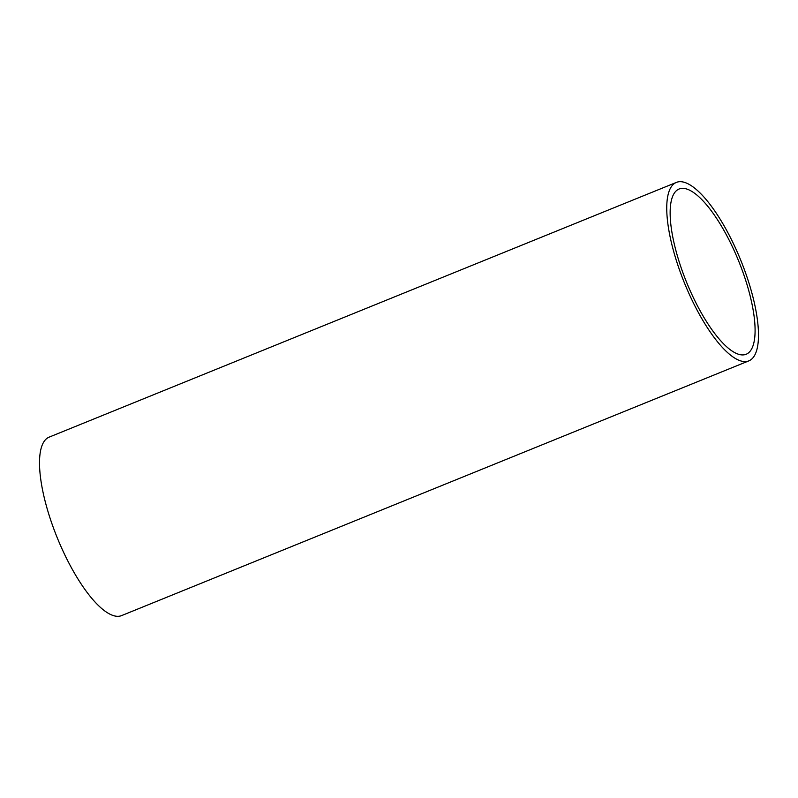 <?xml version="1.0" encoding="UTF-8"?>
<svg xmlns="http://www.w3.org/2000/svg" width="798" height="798" viewBox="0 0 798 798"><rect width="100%" height="100%" fill="white"/><g stroke="black" fill="none" stroke-linecap="round" stroke-linejoin="round"><path stroke-width="1.2" d="M707.926 323.818A89.167 28.12 67.9 0 0 743.008 354.92A89.167 28.12 67.9 0 0 752.614 307.1A89.167 28.12 67.9 0 0 717.302 219.46A89.167 28.12 67.9 0 0 676.335 190.752A89.167 28.12 67.9 0 0 707.926 323.818M707.557 327.998A96.309 30.364 67.9 0 0 748.853 360.866A96.309 30.364 67.9 0 0 754.868 305.275A96.309 30.364 67.9 0 0 717.671 215.29A96.309 30.364 67.9 0 0 676.375 182.413A96.309 30.364 67.9 0 0 670.36 238.004A96.309 30.364 67.9 0 0 707.557 327.998M676.375 182.413L49.147 437.134A96.309 30.364 67.9 0 0 43.132 492.725A96.309 30.364 67.9 0 0 80.329 582.71A96.309 30.364 67.9 0 0 121.625 615.587L748.853 360.866"/></g></svg>
